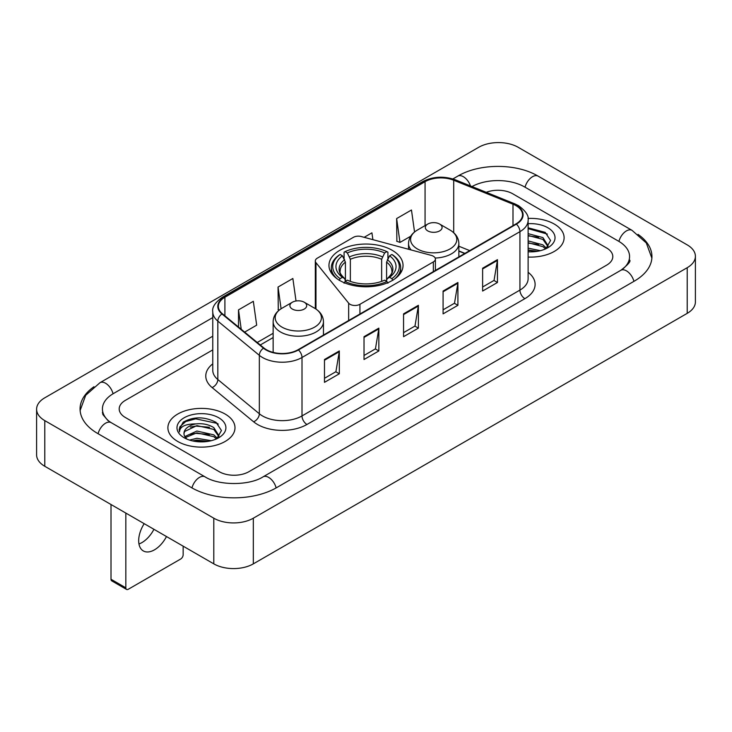 <?xml version="1.0" encoding="UTF-8"?>
<svg xmlns="http://www.w3.org/2000/svg" width="732" height="732" viewBox="0 0 732 732"><rect width="100%" height="100%" fill="white"/><g stroke="black" fill="none" stroke-linecap="round" stroke-linejoin="round"><path stroke-width="1.1" d="M433.344 256.209A6.991 4.035 0 0 0 431.358 255.404L361.26 236.537A6.991 4.035 0 0 0 353.364 237.342L317.359 258.131A6.991 4.035 0 0 0 315.309 260.976A6.991 4.035 0 0 0 315.968 262.687L348.652 303.158A6.991 4.035 0 0 0 359.934 304.302L433.344 261.919A6.991 4.035 0 0 0 435.394 259.064A6.991 4.035 0 0 0 433.344 256.209M392.187 250.298A37.039 21.384 0 0 0 351.827 245.668A37.039 21.384 0 0 0 328.961 265.423A37.039 21.384 0 0 0 339.813 280.539A37.039 21.384 0 0 0 380.173 285.178A37.039 21.384 0 0 0 403.039 265.423A37.039 21.384 0 0 0 392.187 250.298M464.774 253.473L458.863 251.085M554.28 224.056A33.544 19.371 0 0 0 528.001 218.438A33.544 19.371 0 0 1 554.28 224.056A33.544 19.371 0 0 1 564.107 237.744A33.544 19.371 0 0 0 554.28 224.056M225.163 414.065A33.544 19.371 0 0 0 188.6 409.865A33.544 19.371 0 0 0 167.893 427.762A33.544 19.371 0 0 0 177.72 441.46A33.544 19.371 0 0 0 214.275 445.66A33.544 19.371 0 0 0 234.99 427.762A33.544 19.371 0 0 0 225.163 414.065A33.544 19.371 0 0 0 188.6 409.865A33.544 19.371 0 0 0 167.893 427.762A33.544 19.371 0 0 0 177.72 441.46A33.544 19.371 0 0 0 214.275 445.66A33.544 19.371 0 0 0 234.99 427.762A33.544 19.371 0 0 0 225.163 414.065M515.978 205.646A22.363 12.911 180 0 1 522.529 214.778A22.363 12.911 180 0 1 515.978 223.91L298.052 349.731A22.363 12.911 180 0 1 263.923 348.002L222.4 313.772A22.363 12.911 180 0 1 218.356 306.369A22.363 12.911 180 0 1 224.907 297.238L425.063 181.682A22.363 12.911 180 0 1 453.703 180.237L512.995 204.201A22.363 12.911 180 0 1 515.978 205.646M516.38 205.418A22.921 13.231 0 0 0 513.315 203.935L454.023 179.971A22.921 13.231 0 0 0 424.67 181.454L224.514 297.009A22.921 13.231 0 0 0 221.942 313.955L263.456 348.194A22.921 13.231 0 0 0 298.446 349.96L516.38 224.138A22.921 13.231 0 0 0 516.38 205.418M324.486 359.513L324.486 382.342L339.319 373.787L339.319 350.957L324.486 359.513M324.486 378.288L335.906 371.7L339.255 351.717A5.591 3.23 -120 0 0 339.319 350.957M335.805 371.755L339.319 373.787M364.024 336.693L364.024 359.513L378.847 350.957L378.847 328.137L364.024 336.693M364.024 355.468L375.443 348.871L378.792 328.888A5.591 3.23 -120 0 0 378.847 328.137M375.342 348.935L378.847 350.957M482.626 268.214L482.626 291.043L497.449 282.488L497.449 259.659L482.626 268.214M482.626 286.99L494.045 280.402L497.394 260.418A5.591 3.23 -120 0 0 497.449 259.659M493.944 280.457L497.449 282.488M443.089 291.043L443.089 313.863L457.912 305.308L457.912 282.488L443.089 291.043M443.089 309.819L454.508 303.222L457.857 283.238A5.591 3.23 -120 0 0 457.912 282.488M454.407 303.286L457.912 305.308M403.561 313.863L403.561 336.693L418.384 328.137L418.384 305.308L403.561 313.863M403.561 332.639L414.98 326.051L418.32 306.067A5.591 3.23 -120 0 0 418.384 305.308M414.879 326.106L418.384 328.137M528.12 257.06A33.544 19.371 0 0 0 564.107 237.744A33.544 19.371 0 0 1 528.12 257.06M219.234 471.701A20.963 12.105 0 0 0 248.88 471.701L606.663 265.14A20.963 12.105 0 0 0 612.803 256.575A20.963 12.105 0 0 0 606.663 248.02L512.766 193.806A20.963 12.105 0 0 0 486.258 192.315A20.963 12.105 0 0 1 512.766 193.806L606.663 248.02A20.963 12.105 0 0 1 612.803 256.575A20.963 12.105 0 0 1 606.663 265.14L248.88 471.701A20.963 12.105 0 0 1 219.234 471.701L125.337 417.487L219.234 471.701M212.765 349.896L125.337 400.377A20.963 12.105 0 0 0 119.197 408.932A20.963 12.105 0 0 0 125.337 417.487A20.963 12.105 0 0 1 119.197 408.932A20.963 12.105 0 0 1 125.337 400.377L212.765 349.896M244.644 332.108L256.676 325.164L253.327 301.31L238.504 309.874L238.504 327.048M372.89 239.666L371.929 232.84L364.17 237.314M414.55 231.98L411.466 210.011L396.634 218.575L396.881 241.258M296.021 300.989L292.864 278.489L278.041 287.045L278.279 309.737M396.634 218.575L399.983 242.42L410.707 236.235M399.983 242.42L396.634 241.176M279.221 310.094L278.041 309.645M278.041 287.045L281.088 308.767M238.504 309.874L241.231 329.299M622.603 269.193A37.735 21.786 0 0 0 629.575 256.575A37.735 21.786 0 0 0 618.522 241.167L524.634 186.962A37.735 21.786 0 0 0 471.994 186.55M212.765 336.198L113.478 393.523A37.735 21.786 0 0 0 102.425 408.932A37.735 21.786 0 0 0 109.397 421.55M213.799 518.201A27.953 16.141 0 0 0 253.327 518.201L687.211 267.702A27.953 16.141 0 0 0 695.4 256.292A27.953 16.141 0 0 0 687.211 244.881L518.201 147.306A27.953 16.141 0 0 0 478.673 147.306L44.789 397.805A27.953 16.141 0 0 0 36.6 409.215A27.953 16.141 0 0 0 44.789 420.625L213.799 518.201L213.799 563.86A27.953 16.141 0 0 0 253.327 563.86L687.211 313.351A27.953 16.141 0 0 0 695.4 301.941L695.4 256.292M36.6 409.215L36.6 454.865A27.953 16.141 0 0 0 44.789 466.284L213.799 563.86M93.961 386.743A60.106 34.697 0 0 0 80.062 408.932A60.106 34.697 0 0 0 97.667 433.472L191.555 487.677A60.106 34.697 0 0 0 276.559 487.677L634.333 281.115A60.106 34.697 0 0 0 651.938 256.575A60.106 34.697 0 0 0 638.039 234.386M464.71 253.51L458.863 251.149M528.12 248.148L540.399 250.673M528.12 249.96L537.389 251.305M528.12 240.901L542.915 244.836L546.511 248.267M528.12 242.713L542.915 246.647L545.569 248.898M528.12 233.654L542.915 237.589L548.03 245.641L547.911 246.968M528.12 235.466L542.915 239.401L547.975 246.547M528.12 251.799A24.458 14.118 0 0 0 547.856 247.736A24.458 14.118 0 0 0 547.856 227.762A24.458 14.118 0 0 0 528.12 223.699M545.862 248.761L550.565 240.489L545.203 232.355L528.12 227.808M528.12 228.631L547.362 234.084M528.12 235.878L538.624 237.241M528.12 243.125L538.624 244.488M528.12 250.371L537.123 251.351M339.145 280.356L340.133 278.645A33.269 19.206 0 0 1 340.133 254.48L342.42 255.807A30.049 17.348 0 0 0 342.42 277.318L344.68 278.608L345.413 281.298M345.413 280.2L345.413 262.138L342.42 255.807M344.086 258.671L344.086 252.201L345.074 251.634A33.269 19.206 0 0 1 386.926 251.634L384.639 252.952A30.049 17.348 0 0 0 347.361 252.952L350.353 259.284L350.353 281.372M381.647 281.372L381.647 259.284L384.639 252.952M340.133 254.48L339.145 255.047A34.66 20.011 0 0 0 331.34 267.702A34.66 20.011 0 0 0 337.388 279.002M386.926 251.634L387.914 252.201L387.914 258.671M344.086 283.211L345.074 281.491A33.269 19.206 0 0 0 386.926 281.491L387.914 283.211M345.074 281.491L347.361 280.173A30.049 17.348 0 0 0 384.639 280.173L386.926 281.491M342.42 277.318L340.133 278.645M347.361 252.952L345.074 251.634M344.68 259.695A26.883 15.518 0 0 0 344.68 278.608L344.809 278.691C340.993 274.994 339.438 272.487 340.142 271.169A25.858 14.933 0 0 1 345.413 262.138M394.612 279.002A34.66 20.011 0 0 0 400.66 267.702A34.66 20.011 0 0 0 392.855 255.047L391.867 254.48A33.269 19.206 0 0 1 391.867 278.645L392.855 280.356M391.867 278.645L389.58 277.318A30.049 17.348 0 0 0 389.58 255.807L391.867 254.48M389.58 255.807L386.588 262.138L386.588 280.2L387.32 278.608L389.58 277.318M386.588 262.138A25.858 14.933 0 0 1 391.858 271.169C392.562 272.496 391.007 275.003 387.191 278.691L387.32 278.608A26.883 15.518 0 0 0 387.32 259.695M386.588 281.298L386.588 280.2M435.165 258.039A25.163 14.521 0 0 0 458.863 243.536C458.671 237.937 455.734 233.444 450.043 230.068L439.63 224.056A8.391 4.84 0 0 0 427.772 224.056A8.391 4.84 0 0 0 427.772 230.9A8.391 4.84 0 0 0 439.63 230.9A8.391 4.84 0 0 0 439.63 224.056L450.043 230.068A23.113 13.341 0 0 1 450.043 248.935A23.113 13.341 0 0 1 417.359 248.935A23.113 13.341 0 0 1 417.359 230.068C411.668 233.444 408.731 237.937 408.538 243.536A25.163 14.521 0 0 0 411.137 249.96M292.37 309.078A8.391 4.84 0 0 0 304.228 309.078A8.391 4.84 0 0 0 304.228 302.225L314.641 308.236A23.113 13.341 0 0 1 314.641 327.113A23.113 13.341 0 0 1 281.957 327.113A23.113 13.341 0 0 1 281.957 308.236C276.266 311.622 273.329 316.105 273.137 321.705A25.163 14.521 0 0 0 280.512 331.98A25.163 14.521 0 0 0 307.925 335.128A25.163 14.521 0 0 0 323.462 321.705C323.27 316.105 320.332 311.622 314.641 308.236L304.228 302.225A8.391 4.84 0 0 0 292.37 302.225A8.391 4.84 0 0 0 292.37 309.078M153.94 529.3A22.363 12.911 -60 0 1 141.953 542.577A22.363 12.911 -60 0 1 138.961 543.977M144.186 523.664A22.363 12.911 120 0 0 143.316 550.931A22.363 12.911 120 0 0 154.498 549.823A22.363 12.911 120 0 0 166.484 536.538M125.831 587.823A3.495 2.013 120 0 0 126.554 589.425L111.731 580.86A3.495 2.013 -60 0 1 111.008 579.259L125.831 587.823L125.831 513.068M111.008 504.513L111.008 579.259M126.554 589.425A3.495 2.013 120 0 0 128.301 589.251L180.685 559.01A3.495 2.013 120 0 0 183.156 554.728L183.156 546.163M189.515 440.088L196.917 438.285L211.283 440.691M192.406 440.884L196.917 440.097L208.272 441.323M184.803 436.547L196.917 431.038L213.799 434.854L217.386 438.285M185.406 437.535L196.917 432.85L213.799 436.665L216.452 438.916M216.745 438.779L221.448 430.507L216.086 422.373C204.585 416.435 193.623 416.371 183.192 422.172L179.166 429.547L179.55 431.917C179.77 426.6 185.242 423.929 195.947 423.892A17.467 10.083 0 0 0 183.97 433.472A17.467 10.083 0 0 0 184.821 436.574L186.907 439.118M195.947 423.892C202.645 423.188 208.602 424.432 213.799 427.607L218.914 435.659L218.786 436.986M183.97 433.664L184.565 431.523L196.917 425.603L213.799 429.419L218.859 436.556M218.74 417.78A24.458 14.118 0 0 0 184.144 417.78A24.458 14.118 0 0 0 184.144 437.745A24.458 14.118 0 0 0 218.74 437.745A24.458 14.118 0 0 0 218.74 417.78M179.166 429.711L179.926 426.729L185.69 421.568L195.673 418.841L217.194 423.38L218.237 424.103M190.274 427.095L195.673 426.088L209.508 427.259M190.274 434.341L195.673 433.335L209.508 434.506M192.873 440.993L195.673 440.582L208.007 441.369M315.968 262.687L315.968 309.06M348.652 303.158L348.652 320.515M359.934 304.302L359.934 314.001M433.344 261.919L433.344 271.618M528.12 272.295A34.944 20.176 180 0 1 524.881 298.665L306.946 424.478A6.991 4.035 60 0 1 302.005 415.922L519.93 290.101A27.953 16.141 0 0 0 528.12 278.691L528.12 220.259A27.953 16.141 180 0 1 519.93 231.669A6.991 4.035 -120 0 0 516.38 224.138M306.946 424.478A34.944 20.176 180 0 1 257.527 424.478A34.944 20.176 180 0 1 253.611 421.788L212.097 387.557A34.944 20.176 180 0 1 212.765 363.877M262.468 415.922A27.953 16.141 0 0 0 302.005 415.922L302.005 357.49A27.953 16.141 180 0 1 259.338 355.331L217.825 321.101A27.953 16.141 180 0 1 212.765 311.841L212.765 370.273A27.953 16.141 0 0 0 217.825 379.533L259.338 413.763A27.953 16.141 0 0 0 262.468 415.922M528.12 220.259C529.053 215.894 525.841 211.017 518.485 205.646L514.816 203.862A6.991 3.276 112 0 0 513.315 203.935M514.816 203.862L455.524 179.889C443.94 175.799 432.951 176.394 422.556 181.673A6.991 4.035 60 0 1 424.67 181.454M224.514 297.009A6.991 4.035 -120 0 0 222.4 297.238C215.144 302.444 211.932 307.321 212.765 311.841M221.942 313.955A6.991 4.676 129.5 0 0 217.825 321.101L217.825 379.533A6.991 4.676 -50.5 0 1 212.097 387.557M455.524 179.889A6.991 3.276 112 0 0 454.023 179.971M263.456 348.194A6.991 4.676 129.5 0 0 259.338 355.331L259.338 413.763A6.991 4.676 -50.5 0 1 253.611 421.788M298.446 349.96A6.991 4.035 60 0 1 302.005 357.49L519.93 231.669L519.93 290.101A6.991 4.035 60 0 0 524.881 298.665M224.907 297.238L224.907 315.84M512.995 204.201L512.995 225.63M453.703 180.237L453.703 232.703M469.715 250.618L458.863 246.227M425.063 181.682L425.063 225.621M273.137 333.298L257.225 342.485M403.561 314.595L418.32 306.067M443.089 291.766L457.857 283.238M482.626 268.946L497.394 260.418M364.024 337.415L378.792 328.888M324.486 360.236L339.255 351.717M276.138 487.915A11.181 6.46 -120 0 0 263.053 476.852C249.31 485.746 218.804 485.746 205.052 476.852L111.163 422.648L107.86 420.452L102.892 414.587L102.425 412.354M191.976 487.915A11.181 6.46 -60 0 1 199.461 477.41A11.181 6.46 -60 0 1 205.052 476.852M98.088 433.71A11.181 6.46 -60 0 1 105.573 423.197A11.181 6.46 -60 0 1 111.163 422.648M80.127 410.506L85.69 395.298L99.982 382.699A11.181 6.46 60 0 1 113.057 393.77M452.879 178.956L457.765 176.138A11.181 6.46 60 0 1 470.466 185.937M457.765 176.138C479.57 163.163 516.316 163.163 538.13 176.138A11.181 6.46 120 0 0 532.539 176.696A11.181 6.46 120 0 0 525.054 187.209M651.873 258.149L646.31 242.951L632.018 230.342A11.181 6.46 120 0 0 626.427 230.9A11.181 6.46 120 0 0 618.943 241.414M633.912 281.353A11.181 6.46 -120 0 0 620.837 270.291L263.053 476.852M253.327 563.86L253.327 518.201M44.789 466.284L44.789 420.625M687.211 313.351L687.211 267.702M381.647 259.284A25.858 14.933 0 0 0 350.353 259.284M382.378 256.841A26.883 15.518 0 0 0 349.622 256.841M315.309 260.976L315.309 308.639M435.394 259.064L435.394 270.437M422.556 181.673L222.4 297.238M273.137 337.553L260.263 344.992M464.93 253.382L458.863 250.93M99.982 382.699L212.765 317.587M629.575 259.997C631.13 261.132 628.221 264.563 620.837 270.291M538.13 176.138L632.018 230.342M331.34 272.954L331.34 267.702M400.66 272.954L400.66 267.702M458.863 256.886L458.863 243.536M408.538 249.264L408.538 243.536M427.772 224.056L417.359 230.068M323.462 335.064L323.462 321.705M273.137 352.394L273.137 321.705M292.37 302.225L281.957 308.236"/></g></svg>
